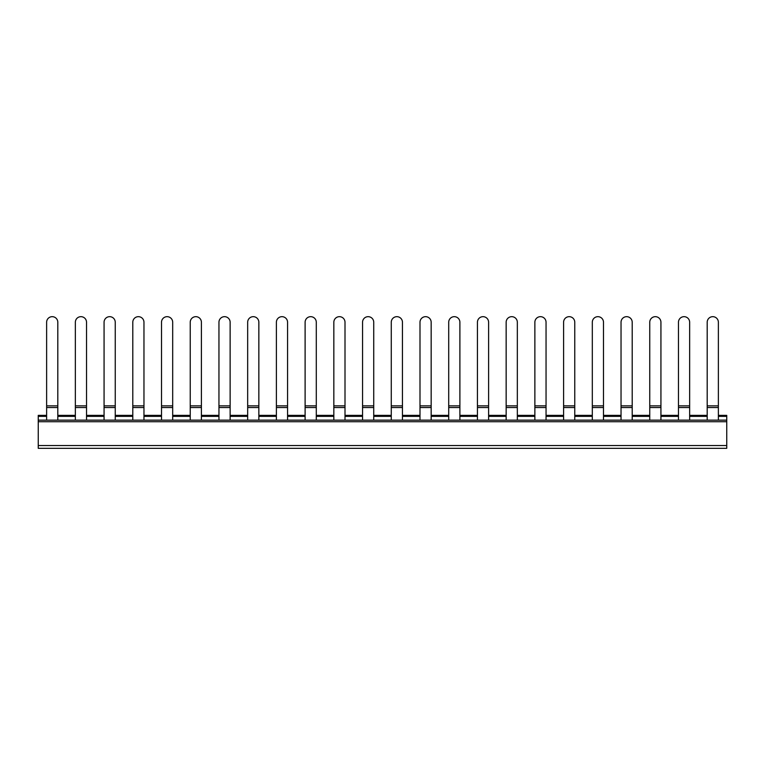 <?xml version="1.0" encoding="UTF-8"?>
<svg xmlns="http://www.w3.org/2000/svg" width="765" height="765" viewBox="0 0 765 765"><rect width="100%" height="100%" fill="white"/><g stroke="black" fill="none" stroke-linecap="round" stroke-linejoin="round"><path stroke-width="1.15" d="M38.25 420.396L38.25 448.328L726.75 448.328L726.75 420.396M46.627 415.357L38.25 415.357L38.25 420.148L726.75 420.148L726.75 415.357L718.373 415.357M718.373 420.148L718.373 322.256A5.585 5.585 0 0 0 712.779 316.672A5.585 5.585 0 0 0 707.195 322.256L707.195 407.535L718.373 407.535M707.195 420.148L707.195 407.535M689.648 420.148L689.648 322.256A5.585 5.585 0 0 0 684.063 316.672A5.585 5.585 0 0 0 678.469 322.256L678.469 407.535L689.648 407.535M678.469 420.148L678.469 407.535M660.931 420.148L660.931 322.256A5.585 5.585 0 0 0 655.337 316.672A5.585 5.585 0 0 0 649.753 322.256L649.753 407.535L660.931 407.535M649.753 420.148L649.753 407.535M632.206 420.148L632.206 322.256A5.585 5.585 0 0 0 626.621 316.672A5.585 5.585 0 0 0 621.037 322.256L621.037 407.535L632.206 407.535M621.037 420.148L621.037 407.535M603.489 420.148L603.489 322.256A5.585 5.585 0 0 0 597.905 316.672A5.585 5.585 0 0 0 592.311 322.256L592.311 407.535L603.489 407.535M592.311 420.148L592.311 407.535M574.764 420.148L574.764 322.256A5.585 5.585 0 0 0 569.179 316.672A5.585 5.585 0 0 0 563.595 322.256L563.595 407.535L574.764 407.535M563.595 420.148L563.595 407.535M546.047 420.148L546.047 322.256A5.585 5.585 0 0 0 540.463 316.672A5.585 5.585 0 0 0 534.869 322.256L534.869 407.535L546.047 407.535M534.869 420.148L534.869 407.535M517.331 420.148L517.331 322.256A5.585 5.585 0 0 0 511.737 316.672A5.585 5.585 0 0 0 506.153 322.256L506.153 407.535L517.331 407.535M506.153 420.148L506.153 407.535M488.606 420.148L488.606 322.256A5.585 5.585 0 0 0 483.021 316.672A5.585 5.585 0 0 0 477.437 322.256L477.437 407.535L488.606 407.535M477.437 420.148L477.437 407.535M459.889 420.148L459.889 322.256A5.585 5.585 0 0 0 454.305 316.672A5.585 5.585 0 0 0 448.711 322.256L448.711 407.535L459.889 407.535M448.711 420.148L448.711 407.535M431.164 420.148L431.164 322.256A5.585 5.585 0 0 0 425.579 316.672A5.585 5.585 0 0 0 419.995 322.256L419.995 407.535L431.164 407.535M419.995 420.148L419.995 407.535M402.447 420.148L402.447 322.256A5.585 5.585 0 0 0 396.863 316.672A5.585 5.585 0 0 0 391.269 322.256L391.269 407.535L402.447 407.535M391.269 420.148L391.269 407.535M373.731 420.148L373.731 322.256A5.585 5.585 0 0 0 368.137 316.672A5.585 5.585 0 0 0 362.553 322.256L362.553 407.535L373.731 407.535M362.553 420.148L362.553 407.535M345.005 420.148L345.005 322.256A5.585 5.585 0 0 0 339.421 316.672A5.585 5.585 0 0 0 333.836 322.256L333.836 407.535L345.005 407.535M333.836 420.148L333.836 407.535M316.289 420.148L316.289 322.256A5.585 5.585 0 0 0 310.695 316.672A5.585 5.585 0 0 0 305.111 322.256L305.111 407.535L316.289 407.535M305.111 420.148L305.111 407.535M287.564 420.148L287.564 322.256A5.585 5.585 0 0 0 281.979 316.672A5.585 5.585 0 0 0 276.395 322.256L276.395 407.535L287.564 407.535M276.395 420.148L276.395 407.535M258.847 420.148L258.847 322.256A5.585 5.585 0 0 0 253.263 316.672A5.585 5.585 0 0 0 247.669 322.256L247.669 407.535L258.847 407.535M247.669 420.148L247.669 407.535M230.131 420.148L230.131 322.256A5.585 5.585 0 0 0 224.537 316.672A5.585 5.585 0 0 0 218.953 322.256L218.953 407.535L230.131 407.535M218.953 420.148L218.953 407.535M201.405 420.148L201.405 322.256A5.585 5.585 0 0 0 195.821 316.672A5.585 5.585 0 0 0 190.236 322.256L190.236 407.535L201.405 407.535M190.236 420.148L190.236 407.535M172.689 420.148L172.689 322.256A5.585 5.585 0 0 0 167.095 316.672A5.585 5.585 0 0 0 161.511 322.256L161.511 407.535L172.689 407.535M161.511 420.148L161.511 407.535M143.963 420.148L143.963 322.256A5.585 5.585 0 0 0 138.379 316.672A5.585 5.585 0 0 0 132.794 322.256L132.794 407.535L143.963 407.535M132.794 420.148L132.794 407.535M115.247 420.148L115.247 322.256A5.585 5.585 0 0 0 109.663 316.672A5.585 5.585 0 0 0 104.069 322.256L104.069 407.535L115.247 407.535M104.069 420.148L104.069 407.535M86.531 420.148L86.531 322.256A5.585 5.585 0 0 0 80.937 316.672A5.585 5.585 0 0 0 75.353 322.256L75.353 407.535L86.531 407.535M75.353 420.148L75.353 407.535M57.805 420.148L57.805 322.256A5.585 5.585 0 0 0 52.221 316.672A5.585 5.585 0 0 0 46.627 322.256L46.627 407.535L57.805 407.535M46.627 420.148L46.627 407.535M38.25 421.735L726.75 421.735M38.25 445.536L726.75 445.536M38.25 416.351L46.627 416.351M57.805 416.351L75.353 416.351M86.531 416.351L104.069 416.351M115.247 416.351L132.794 416.351M143.963 416.351L161.511 416.351M172.689 416.351L190.236 416.351M201.405 416.351L218.953 416.351M230.131 416.351L247.669 416.351M258.847 416.351L276.395 416.351M287.564 416.351L305.111 416.351M316.289 416.351L333.836 416.351M345.005 416.351L362.553 416.351M373.731 416.351L391.269 416.351M402.447 416.351L419.995 416.351M431.164 416.351L448.711 416.351M459.889 416.351L477.437 416.351M488.606 416.351L506.153 416.351M517.331 416.351L534.869 416.351M546.047 416.351L563.595 416.351M574.764 416.351L592.311 416.351M603.489 416.351L621.037 416.351M632.206 416.351L649.753 416.351M660.931 416.351L678.469 416.351M689.648 416.351L707.195 416.351M718.373 416.351L726.75 416.351M707.195 405.852L718.373 405.852M678.469 405.852L689.648 405.852M649.753 405.852L660.931 405.852M621.037 405.852L632.206 405.852M592.311 405.852L603.489 405.852M563.595 405.852L574.764 405.852M534.869 405.852L546.047 405.852M506.153 405.852L517.331 405.852M477.437 405.852L488.606 405.852M448.711 405.852L459.889 405.852M419.995 405.852L431.164 405.852M391.269 405.852L402.447 405.852M362.553 405.852L373.731 405.852M333.836 405.852L345.005 405.852M305.111 405.852L316.289 405.852M276.395 405.852L287.564 405.852M247.669 405.852L258.847 405.852M218.953 405.852L230.131 405.852M190.236 405.852L201.405 405.852M161.511 405.852L172.689 405.852M132.794 405.852L143.963 405.852M104.069 405.852L115.247 405.852M75.353 405.852L86.531 405.852M46.627 405.852L57.805 405.852M57.805 415.357L75.353 415.357M86.531 415.357L104.069 415.357M115.247 415.357L132.794 415.357M143.963 415.357L161.511 415.357M172.689 415.357L190.236 415.357M201.405 415.357L218.953 415.357M230.131 415.357L247.669 415.357M258.847 415.357L276.395 415.357M287.564 415.357L305.111 415.357M316.289 415.357L333.836 415.357M345.005 415.357L362.553 415.357M373.731 415.357L391.269 415.357M402.447 415.357L419.995 415.357M431.164 415.357L448.711 415.357M459.889 415.357L477.437 415.357M488.606 415.357L506.153 415.357M517.331 415.357L534.869 415.357M546.047 415.357L563.595 415.357M574.764 415.357L592.311 415.357M603.489 415.357L621.037 415.357M632.206 415.357L649.753 415.357M660.931 415.357L678.469 415.357M689.648 415.357L707.195 415.357"/></g></svg>
